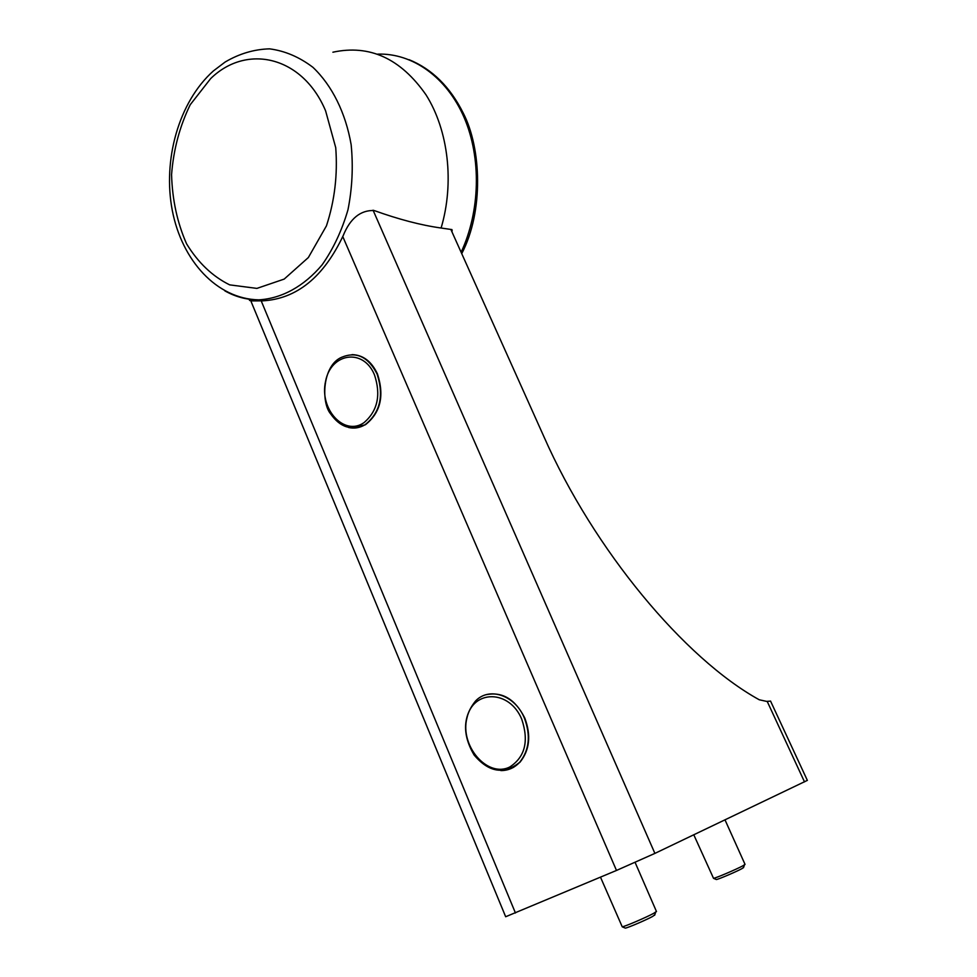 <?xml version="1.0" encoding="UTF-8"?>
<svg xmlns="http://www.w3.org/2000/svg" width="977" height="977" viewBox="0 0 977 977"><rect width="100%" height="100%" fill="white"/><g stroke="black" fill="none" stroke-linecap="round" stroke-linejoin="round"><path stroke-width="1.47" d="M352.038 354.627C363.078 354.932 371.553 361.38 377.464 373.971C384.559 395.868 380.529 412.807 365.374 424.763L352.331 427.999M656.434 911.456L653.54 913.422C646.017 917.501 624.975 926.514 622.239 926.819L600.489 877.175M654.834 914.692L652.709 916.402C646.127 920.004 627.747 927.857 625.329 928.126L624.95 927.967M745.011 864.352L742.813 865.842C736.316 869.371 715.921 878.079 713.528 878.335L693.792 834.81M743.631 867.295L742.019 868.602C736.328 871.716 718.51 879.312 716.385 879.532L716.092 879.41M486.375 694.659C502.483 691.521 515.282 699.3 524.771 718.022C531.256 735.376 529.668 750.092 520.02 762.182L513.45 767.409L505.768 770.108M451.911 231.683L451.985 229.607L441.103 228.02C421.014 225.211 398.677 219.373 374.106 210.519C360.476 210.079 350.181 218.433 343.22 235.579C323.546 277.212 296.642 298.974 262.495 300.867L259.833 300.171M250.833 300.892L260.126 300.867M807.344 780.379L654.895 853.397L616.487 870.446L505.671 916.744L250.662 300.489M770.572 701.132L766.566 701.376L759.263 699.776C684.584 658.657 593.845 549.892 543.945 436.756L450.873 229.448M365.374 424.763L364.983 424.787C351.586 431.028 340.143 427.389 330.641 413.882C320.993 402.719 322.202 365.239 341.828 357.203C356.458 351.232 368.207 356.825 377.073 373.971C384.169 395.893 380.138 412.831 364.983 424.787C359.768 427.865 354.309 428.769 348.63 427.523M374.472 374.838C381.103 394.879 377.659 410.792 364.14 422.553C344.307 436.756 319.149 409.229 325.573 381.299C330.898 352.844 363.383 347.861 374.472 374.838M520.02 762.182L519.654 762.304C504.047 774.908 488.854 772.465 474.077 754.977C462.231 734.716 462.756 716.703 475.64 700.9C489.306 686.501 515.172 695.221 524.405 718.132C530.89 735.486 529.302 750.214 519.654 762.304C514.427 767.873 508.162 770.621 500.847 770.572M521.742 719.219C529.045 741.067 525.076 756.967 509.847 766.945C487.547 778.388 459.593 745.805 466.957 717.961C473.088 689.396 509.493 689.481 521.742 719.219M377.684 54.126C412.428 52.929 446.721 77.183 464.16 117.594C481.539 158.03 480.22 211.337 461.132 252.225M332.901 52.208C369.624 44.27 400.668 58.498 426.033 94.867C448.492 130.442 454.476 183.126 441.103 228.02M225.186 62.003C239.353 53.662 254.154 49.277 269.579 48.85C284.942 50.877 299.389 57.032 312.933 67.328C332.058 85.475 345.65 112.819 351.158 144.755C353.308 166.566 352.245 188.231 347.983 209.737C341.95 230.462 333.34 248.817 322.141 264.804C303.945 286.444 281.547 298.596 258.722 299.854L258.661 299.854C246.802 299.866 235.542 296.874 224.881 290.877M210.653 78.6C246.876 43.232 302.76 56.348 325.597 110.828L335.734 147.674C337.761 174.688 334.671 200.749 326.44 225.858L308.366 257.525L284.185 279.092L256.902 288.398L229.68 284.869C212.498 276.393 198.136 262.715 186.583 243.835C177.277 222.744 172.27 199.65 171.573 174.578C173.527 149.444 179.756 126.143 190.246 104.698L210.653 78.6M452.204 230.755L451.667 229.558M515.441 912.982L260.761 299.817M616.487 870.446L342.78 236.581M654.895 853.397L373.067 210.189M804.511 781.893L767.189 701.376M635.099 862.398L656.483 911.553M654.614 915.315L655.701 912.188M625.329 928.126L622.239 926.819M725.007 819.886L745.048 864.413M743.46 867.771L744.462 864.901M716.385 879.532L713.528 878.335M249.611 300.513L249.013 299.047M225.137 62.027L213.413 70.918C178.522 102.06 162.646 160.265 172.294 210.446C181.93 260.59 216.699 298.925 258.661 299.854L262.495 300.867M409.082 59.682C432.09 69.074 450.177 86.929 463.33 113.259C481.392 148.248 483.798 211.374 461.742 253.593M807.368 780.415L770.548 701.071"/></g></svg>
